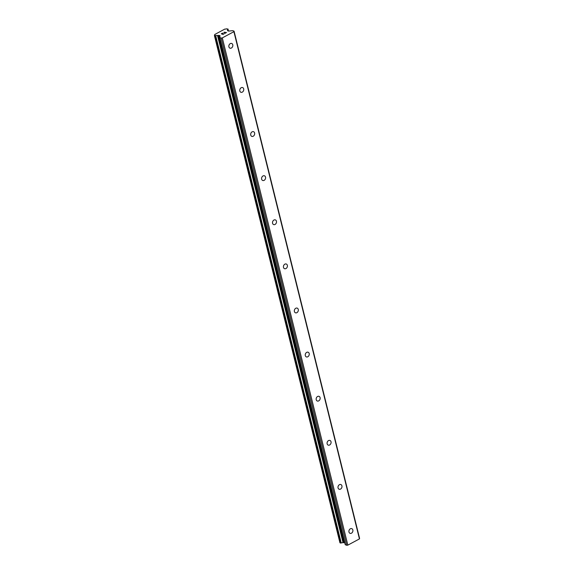 <?xml version="1.0" encoding="UTF-8"?>
<svg xmlns="http://www.w3.org/2000/svg" width="574" height="574" viewBox="0 0 574 574"><rect width="100%" height="100%" fill="white"/><g stroke="black" fill="none" stroke-linecap="round" stroke-linejoin="round"><path stroke-width="0.86" d="M348.978 532.033A2.497 1.937 -69.9 0 1 349.609 529.422A2.497 1.937 -69.9 0 1 351.769 528.647A2.497 1.937 -69.9 0 1 352.845 529.96A2.497 1.937 -69.9 0 1 352.206 532.572A2.497 1.937 -69.9 0 1 350.054 533.339A2.497 1.937 -69.9 0 1 348.978 532.033M338.064 487.929A2.497 1.937 -69.9 0 1 338.696 485.31A2.497 1.937 -69.9 0 1 340.848 484.542A2.497 1.937 -69.9 0 1 341.925 485.848A2.497 1.937 -69.9 0 1 341.293 488.467A2.497 1.937 -69.9 0 1 339.141 489.235A2.497 1.937 -69.9 0 1 338.064 487.929M327.144 443.817A2.497 1.937 -69.9 0 1 327.783 441.205A2.497 1.937 -69.9 0 1 329.935 440.437A2.497 1.937 -69.9 0 1 331.011 441.743A2.497 1.937 -69.9 0 1 330.38 444.355A2.497 1.937 -69.9 0 1 328.22 445.13A2.497 1.937 -69.9 0 1 327.144 443.817M316.231 399.712A2.497 1.937 -69.9 0 1 316.862 397.1A2.497 1.937 -69.9 0 1 319.022 396.333A2.497 1.937 -69.9 0 1 320.098 397.639A2.497 1.937 -69.9 0 1 319.46 400.25A2.497 1.937 -69.9 0 1 317.307 401.018A2.497 1.937 -69.9 0 1 316.231 399.712M305.318 355.607A2.497 1.937 -69.9 0 1 305.949 352.988A2.497 1.937 -69.9 0 1 308.102 352.221A2.497 1.937 -69.9 0 1 309.185 353.527A2.497 1.937 -69.9 0 1 308.547 356.145A2.497 1.937 -69.9 0 1 306.394 356.913A2.497 1.937 -69.9 0 1 305.318 355.607M294.397 311.495A2.497 1.937 -69.9 0 1 295.036 308.884A2.497 1.937 -69.9 0 1 297.188 308.116A2.497 1.937 -69.9 0 1 298.265 309.422A2.497 1.937 -69.9 0 1 297.633 312.041A2.497 1.937 -69.9 0 1 295.474 312.808A2.497 1.937 -69.9 0 1 294.397 311.495M283.484 267.391A2.497 1.937 -69.9 0 1 284.123 264.779A2.497 1.937 -69.9 0 1 286.275 264.011A2.497 1.937 -69.9 0 1 287.352 265.317A2.497 1.937 -69.9 0 1 286.713 267.929A2.497 1.937 -69.9 0 1 284.561 268.697A2.497 1.937 -69.9 0 1 283.484 267.391M272.571 223.286A2.497 1.937 -69.9 0 1 273.202 220.667A2.497 1.937 -69.9 0 1 275.362 219.899A2.497 1.937 -69.9 0 1 276.438 221.212A2.497 1.937 -69.9 0 1 275.8 223.824A2.497 1.937 -69.9 0 1 273.647 224.592A2.497 1.937 -69.9 0 1 272.571 223.286M261.651 179.174A2.497 1.937 -69.9 0 1 262.289 176.562A2.497 1.937 -69.9 0 1 264.442 175.795A2.497 1.937 -69.9 0 1 265.518 177.101A2.497 1.937 -69.9 0 1 264.887 179.719A2.497 1.937 -69.9 0 1 262.727 180.487A2.497 1.937 -69.9 0 1 261.651 179.174M250.738 135.069A2.497 1.937 -69.9 0 1 251.376 132.458A2.497 1.937 -69.9 0 1 253.529 131.69A2.497 1.937 -69.9 0 1 254.605 132.996A2.497 1.937 -69.9 0 1 253.973 135.608A2.497 1.937 -69.9 0 1 251.814 136.375A2.497 1.937 -69.9 0 1 250.738 135.069M239.824 90.965A2.497 1.937 -69.9 0 1 240.456 88.353A2.497 1.937 -69.9 0 1 242.615 87.578A2.497 1.937 -69.9 0 1 243.692 88.891A2.497 1.937 -69.9 0 1 243.053 91.503A2.497 1.937 -69.9 0 1 240.901 92.27A2.497 1.937 -69.9 0 1 239.824 90.965M228.904 46.86A2.497 1.937 -69.9 0 1 229.543 44.241A2.497 1.937 -69.9 0 1 231.695 43.473A2.497 1.937 -69.9 0 1 232.771 44.779A2.497 1.937 -69.9 0 1 232.14 47.398A2.497 1.937 -69.9 0 1 229.987 48.166A2.497 1.937 -69.9 0 1 228.904 46.86M221.55 33.758L222.231 34.01L221.55 33.758L222.683 33.149M222.224 34.002L222.848 33.672L222.231 34.01M222.956 33.715L222.339 34.045L223.021 34.289L222.339 34.045M223.021 34.289L224.154 33.679L223.021 34.297M222.576 33.105L221.291 33.794L222.576 33.105M224.269 33.723L222.985 34.411L221.291 33.794M223.889 32.402L224.312 32.173L223.889 32.402M225.295 32.237L225.216 33.113L226.429 32.467L225.216 33.113M223.889 32.567L225.13 32.309M225.137 32.589L225.022 33.321L225.137 32.589M226.536 32.503L225.015 33.321M227.67 30.106L227.62 30.056A1.665 0.689 166.1 0 1 227.462 29.841A1.665 0.689 166.1 0 1 227.864 29.217L226.68 28.793A1.665 0.689 166.1 0 1 224.886 29.052L214.769 34.483A1.665 0.689 166.1 0 1 214.934 34.691A1.665 0.689 166.1 0 1 214.532 35.308L215.702 35.739A1.665 0.689 166.1 0 1 217.51 35.48L219.964 35.653L219.698 37.446L221.177 38.071L222.31 37.906L233.912 31.678L234.063 31.154L232.75 30.673L228.474 31.089L227.534 30.659L227.67 30.106L227.856 30.86M219.742 37.518L345.225 544.676L346.703 545.3L347.837 545.135L359.439 538.907L359.589 538.383L234.063 31.154M214.432 35.595L339.937 542.789L341.229 542.975A1.665 0.689 166.1 0 1 343.037 542.71L344.709 542.595M233.912 31.678L359.439 538.907M214.769 34.483L214.891 34.949M217.51 35.48L343.037 542.71M217.811 35.466L343.338 542.695M221.177 38.071L346.703 545.3M222.31 37.906L347.837 545.135M227.864 29.217L228.309 31.025M227.957 29.102L228.452 31.082M227.986 29.016L228.502 31.096M214.489 35.631L340.016 542.861M215.013 35.818L340.54 543.047M215.286 35.832L340.812 543.061M215.465 35.81L340.992 543.04M215.702 35.739L341.229 542.975M218.651 35.344L344.178 542.574M219.189 35.373L219.691 37.396M219.964 35.653L220.064 36.076M219.864 37.59L345.39 544.819M227.986 28.98L228.509 31.104M214.726 34.426L214.863 34.985M214.411 35.559L339.937 542.789M219.698 37.446L345.225 544.676"/></g></svg>
